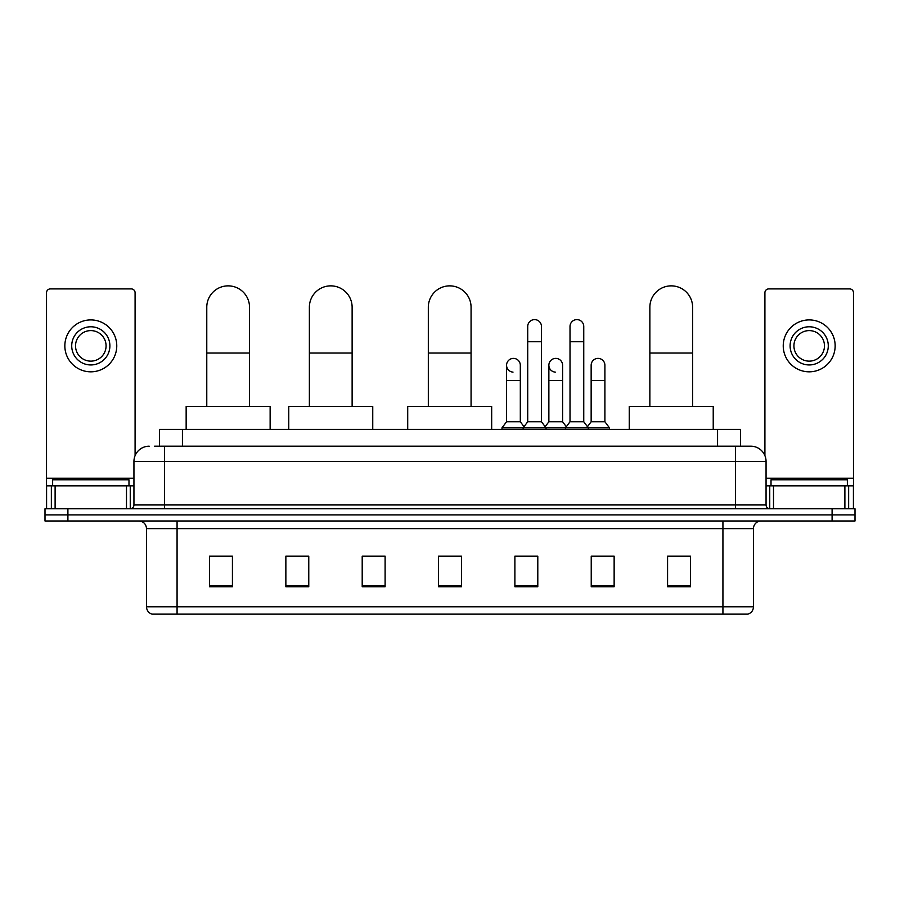 <?xml version="1.0" encoding="UTF-8"?>
<svg xmlns="http://www.w3.org/2000/svg" width="900" height="900" viewBox="0 0 900 900"><rect width="100%" height="100%" fill="white"/><g stroke="black" fill="none" stroke-linecap="round" stroke-linejoin="round"><path stroke-width="1.35" d="M159.525 446.186L159.525 429.39L740.475 429.39L740.475 446.186M154.901 446.186L750.791 446.186A15.266 15.266 0 0 1 766.058 461.452L766.058 504.968C766.26 507.262 767.543 508.534 769.883 508.781M154.553 446.186L164.475 446.186L164.475 461.452L133.942 461.452L133.942 504.968A3.814 3.814 0 0 1 130.118 508.781M149.209 446.186A15.266 15.266 0 0 0 133.942 461.452M67.905 508.781L45 508.781L45 514.89L67.905 514.89L45 514.89L45 520.999L67.905 520.999L67.905 514.89L832.095 514.89L67.905 514.89L67.905 508.781L832.095 508.781L832.095 514.89L855 514.89L832.095 514.89L832.095 520.999L67.905 520.999M832.095 520.999L855 520.999L855 508.781L832.095 508.781M766.058 461.452L735.525 461.452L735.525 446.186L750.791 446.186M753.469 606.814C753.255 610.47 751.421 612.911 747.967 614.137L722.925 614.137L722.925 606.814L753.469 606.814L753.469 528.637A7.639 7.639 0 0 1 761.096 520.999M722.925 614.137L152.032 614.137A7.639 7.639 0 0 1 146.531 606.814L146.531 528.637C146.081 523.991 143.539 521.449 138.904 520.999M690.48 586.732L690.48 556.189L667.575 556.189L667.575 586.732L690.48 586.732M614.137 586.732L614.137 556.189L591.232 556.189L591.232 586.732L614.137 586.732M537.795 586.732L537.795 556.189L514.89 556.189L514.89 586.732L537.795 586.732M232.425 586.732L232.425 556.189L209.52 556.189L209.52 586.732L232.425 586.732M308.767 586.732L308.767 556.189L285.863 556.189L285.863 586.732L308.767 586.732M385.11 586.732L385.11 556.189L362.205 556.189L362.205 586.732L385.11 586.732M461.452 586.732L461.452 556.189L438.548 556.189L438.548 586.732L461.452 586.732M591.232 556.346L605.666 556.346M385.11 556.189L362.205 556.346L385.11 556.189M303.266 556.346L308.767 556.346M526.95 556.346L521.077 556.346M461.452 556.346L438.548 556.346M232.425 556.346L209.52 556.346M537.795 556.346L514.89 556.346M690.48 556.346L667.575 556.346M128.981 485.876L128.981 479.779L52.639 479.779L52.639 485.876M126.495 508.781L126.495 485.876L55.114 485.876L55.114 508.781M135.09 455.647L135.09 292.736A3.814 3.814 0 0 0 131.265 288.911L50.344 288.911A3.814 3.814 0 0 0 46.53 292.736L46.53 485.876L55.114 485.876M126.495 485.876L133.942 485.876M46.53 508.781L46.53 485.876M90.81 326.779A19.091 19.091 0 0 0 71.719 345.87A19.091 19.091 0 0 0 90.81 364.95A19.091 19.091 0 0 0 109.89 345.87A19.091 19.091 0 0 0 90.81 326.779M90.81 330.604A15.266 15.266 0 0 0 75.532 345.87A15.266 15.266 0 0 0 90.81 361.136A15.266 15.266 0 0 0 106.076 345.87A15.266 15.266 0 0 0 90.81 330.604M90.81 371.824A25.954 25.954 0 0 0 116.764 345.87A25.954 25.954 0 0 0 90.81 319.916A25.954 25.954 0 0 0 64.845 345.87A25.954 25.954 0 0 0 90.81 371.824M206.775 406.485L206.775 307.238A21.375 21.375 0 0 1 228.15 285.863A21.375 21.375 0 0 1 249.525 307.238A21.375 21.375 0 0 0 228.15 285.863M249.525 406.485L249.525 307.238M270.135 429.39L270.135 406.485L186.154 406.485L186.154 429.39M309.375 406.485L309.375 307.238A21.375 21.375 0 0 1 330.75 285.863A21.375 21.375 0 0 1 352.125 307.238A21.375 21.375 0 0 0 330.75 285.863M352.125 406.485L352.125 307.238M372.746 429.39L372.746 406.485L288.765 406.485L288.765 429.39M428.321 406.485L428.321 307.238A21.375 21.375 0 0 1 449.696 285.863A21.375 21.375 0 0 1 471.071 307.238A21.375 21.375 0 0 0 449.696 285.863M471.071 406.485L471.071 307.238M491.681 429.39L491.681 406.485L407.711 406.485L407.711 429.39M649.867 406.485L649.867 307.238A21.375 21.375 0 0 1 671.242 285.863A21.375 21.375 0 0 1 692.617 307.238A21.375 21.375 0 0 0 671.242 285.863M692.617 406.485L692.617 307.238M713.227 429.39L713.227 406.485L629.258 406.485L629.258 429.39M527.715 341.741L541.462 341.741L541.462 421.751L527.715 421.751L527.715 326.475A6.874 6.874 0 0 1 535.016 319.624A6.874 6.874 0 0 1 541.462 326.475A6.874 6.874 0 0 0 535.016 319.624M527.715 421.751L523.136 427.86L523.136 429.39M541.462 421.751L546.041 427.86L501.986 427.86L501.986 429.39M570.015 421.751L570.015 341.741L583.751 341.741L583.751 421.751L570.015 421.751L565.436 427.86L546.041 427.86L546.041 429.39M570.015 341.741L570.015 326.475A6.874 6.874 0 0 1 577.316 319.624A6.874 6.874 0 0 1 583.751 326.475A6.874 6.874 0 0 0 577.316 319.624M583.751 421.751L588.33 427.86L565.436 427.86L565.436 429.39M604.901 421.751L604.901 380.531L591.154 380.531L591.154 421.751L604.901 421.751L609.48 427.86L588.33 427.86L588.33 429.39M513.011 372.116A6.874 6.874 0 0 1 506.565 365.254A6.874 6.874 0 0 1 513.877 358.402A6.874 6.874 0 0 1 520.312 365.254L520.312 380.531L506.565 380.531L506.565 365.254M520.312 380.531L520.312 421.751L506.565 421.751L506.565 380.531M506.565 421.751L501.986 427.86M520.312 421.751L524.014 426.69M555.3 372.116A6.874 6.874 0 0 1 548.865 365.254A6.874 6.874 0 0 1 556.166 358.402A6.874 6.874 0 0 1 562.601 365.254L562.601 380.531L548.865 380.531L548.865 365.254M562.601 380.531L562.601 421.751L548.865 421.751L548.865 380.531M548.865 421.751L545.164 426.69M562.601 421.751L566.314 426.69M591.154 380.531L591.154 365.254A6.874 6.874 0 0 1 598.466 358.402A6.874 6.874 0 0 1 604.901 365.254L604.901 380.531M591.154 421.751L587.452 426.69M609.48 427.86L609.48 429.39M844.886 508.781L844.886 485.876L773.505 485.876L773.505 508.781M853.47 508.781L853.47 485.876L853.47 508.781M844.886 485.876L853.47 485.876L853.47 292.736A3.814 3.814 0 0 0 849.656 288.911L768.735 288.911A3.814 3.814 0 0 0 764.91 292.736L764.91 455.647M766.058 485.876L773.505 485.876M809.19 326.779A19.091 19.091 0 0 0 790.11 345.87A19.091 19.091 0 0 0 809.19 364.95A19.091 19.091 0 0 0 828.281 345.87A19.091 19.091 0 0 0 809.19 326.779M809.19 330.604A15.266 15.266 0 0 0 793.924 345.87A15.266 15.266 0 0 0 809.19 361.136A15.266 15.266 0 0 0 824.467 345.87A15.266 15.266 0 0 0 809.19 330.604M809.19 371.824A25.954 25.954 0 0 0 835.155 345.87A25.954 25.954 0 0 0 809.19 319.916A25.954 25.954 0 0 0 783.236 345.87A25.954 25.954 0 0 0 809.19 371.824M847.361 485.876L847.361 479.779L771.019 479.779L771.019 485.876M182.43 446.186L182.43 429.39M717.57 446.186L717.57 429.39M164.475 508.781L164.475 504.968L766.058 504.968M133.942 504.968L164.475 504.968L164.475 461.452L735.525 461.452L735.525 508.781M722.925 520.999L722.925 528.637L146.531 528.637M753.469 528.637L722.925 528.637L722.925 606.814L177.075 606.814L177.075 614.137M146.531 606.814L177.075 606.814L177.075 520.999M461.452 585.664L438.548 585.664M385.11 585.664L362.205 585.664M308.767 585.664L285.863 585.664M232.425 585.664L209.52 585.664M537.795 585.664L514.89 585.664M614.137 585.664L591.232 585.664M690.48 585.664L667.575 585.664M133.942 478.249L46.53 478.249M130.252 485.876L130.252 508.781M46.586 485.876L46.586 508.781M51.356 508.781L51.356 485.876M206.775 353.048L249.525 353.048M309.375 353.048L352.125 353.048M428.321 353.048L471.071 353.048M649.867 353.048L692.617 353.048M853.47 478.249L766.058 478.249M853.414 508.781L853.414 485.876M848.644 485.876L848.644 508.781M769.748 508.781L769.748 485.876M541.462 341.741L541.462 326.475M583.751 341.741L583.751 326.475"/></g></svg>
